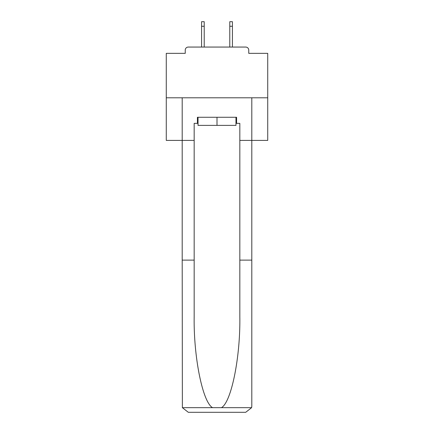 <?xml version="1.0" encoding="UTF-8"?>
<svg xmlns="http://www.w3.org/2000/svg" width="434" height="434" viewBox="0 0 434 434"><rect width="100%" height="100%" fill="white"/><g stroke="black" fill="none" stroke-linecap="round" stroke-linejoin="round"><path stroke-width="0.65" d="M248.758 53.355L248.758 50.105L248.758 53.355L267.729 53.355L267.729 140.404L239.828 140.404L239.828 123.359L236.579 123.359L236.579 117.272L197.421 117.272L197.421 123.359L198.029 123.359M267.729 97.791L166.271 97.791L166.271 140.404L182.199 140.404L182.199 97.791L251.801 97.791L251.801 406.213L251.801 260.118L239.828 260.118L239.828 140.404M166.271 97.791L166.271 53.355L185.242 53.355L185.242 50.105L185.242 53.355M248.758 50.105A3.043 3.043 0 0 0 245.709 47.062L188.291 47.062A3.043 3.043 0 0 0 185.242 50.105M245.709 47.062L232.825 47.062M201.175 47.062L188.291 47.062M235.971 117.272L235.971 125.388L198.029 125.388L198.029 117.272M217 117.272L217 125.388M197.421 123.359L194.172 123.359L194.172 260.118L182.199 260.118L182.378 407.672L188.291 412.3L245.709 412.3L203.709 412.3M230.291 412.3L245.709 412.3L251.622 407.672L251.801 406.213M194.172 260.118L194.172 316.88C193.542 357.198 202.7 402.372 212.579 407.672L221.421 407.672C231.3 402.372 240.458 357.198 239.828 316.88L239.828 260.118M194.172 140.404L182.199 140.404L182.199 260.118M235.971 123.359L236.579 123.359M204.219 26.268L201.577 26.268L201.577 21.7L204.219 21.7L204.219 47.062M201.577 26.268L201.577 47.062M232.423 21.7L232.423 26.268L229.781 26.268L229.781 21.7L232.423 21.7M229.781 47.062L229.781 26.268M232.423 47.062L232.423 26.268M182.378 407.672L212.579 407.672M221.421 407.672L251.622 407.672"/></g></svg>
